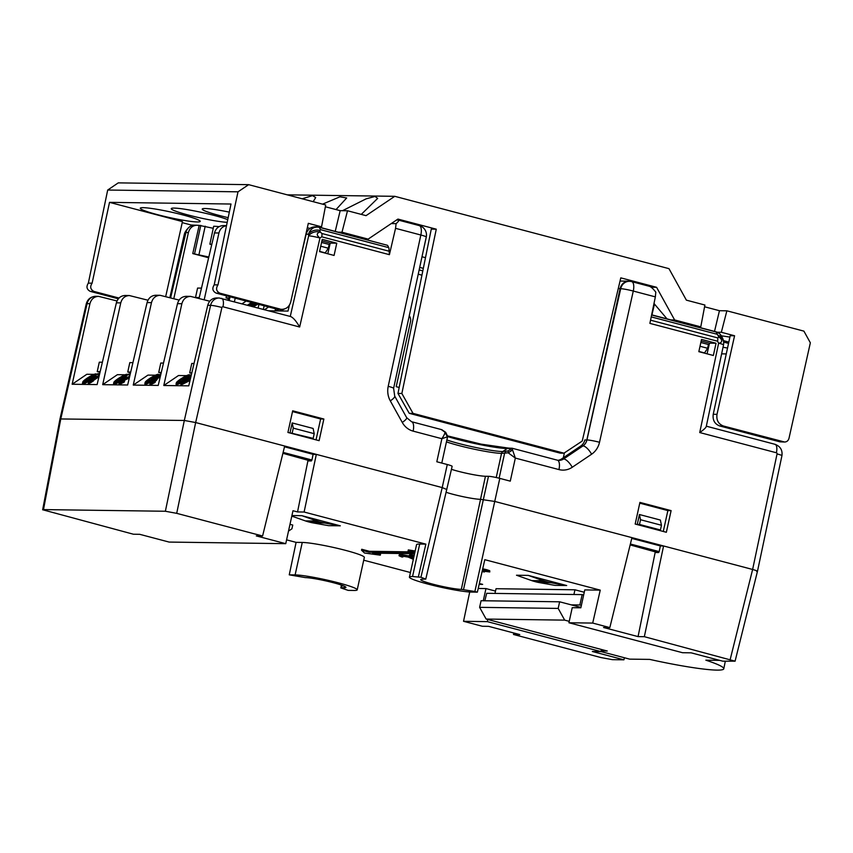 <?xml version="1.0" encoding="UTF-8"?>
<svg xmlns="http://www.w3.org/2000/svg" width="853" height="853" viewBox="0 0 853 853"><rect width="100%" height="100%" fill="white"/><g stroke="black" fill="none" stroke-linecap="round" stroke-linejoin="round"><path stroke-width="1.28" d="M651.649 314.832L697.061 326.806L700.771 326.859L704.909 305.033L686.377 300.149L668.976 268.652L394.768 196.318L287.258 194.847M697.061 326.806L716.147 331.849A9.682 8.786 -89.2 0 1 720.806 335.016M387.518 245.323L319.214 227.143A9.682 8.786 90.8 0 0 317.273 226.877A9.682 8.786 90.8 0 0 308.626 234.212L308.829 233.541C310.823 228.54 314.267 226.461 319.182 227.293L387.518 245.323L388.861 247.669L389.405 254.674L395.547 228.337L420.838 235.012L388.211 386.334A19.352 17.582 -89.2 0 0 390.301 400.878A9.682 2.164 -29 0 0 394.715 396.123L393.617 388.318A9.682 0.874 -167.8 0 0 388.211 386.334M196.99 225.224L194.58 225.192A9.682 8.786 90.8 0 0 185.922 232.538L188.396 232.57C189.718 227.932 192.575 225.491 196.979 225.224L199.133 225.544M283.132 452.41L311.942 460.002L311.345 460.951L307.901 460.897L297.537 511.928L304.105 512.024L316.335 454.382L313.094 454.34L284.507 446.791M630.378 544.001L659.188 551.603L658.591 552.541L655.147 552.499L638.065 636.605L603.561 627.509L609.831 627.595L592.707 623.074L568.919 622.754L682.539 652.716L691.143 652.833L722.726 661.171L735.083 661.171L644.335 636.69L638.065 636.605M630.154 544.907L657.663 552.531M310.417 460.929L282.908 453.306M181.86 303.721C183.182 299.094 186.05 296.641 190.454 296.375L186.221 296.322C181.806 296.588 178.895 299.03 177.499 303.657L181.86 303.721L163.808 385.503L178.501 375.523L186.626 375.629M189.782 375.672L191.157 375.693M99.502 374.435L96.336 374.392M94.097 374.36L86.857 374.264L72.164 384.245L89.938 303.689C91.271 299.051 94.129 296.609 98.532 296.343L95.749 296.311A9.682 8.786 90.8 0 0 87.091 303.647L89.938 303.689M631.753 538.392L660.339 545.931L663.581 545.973L631.945 537.635L609.831 627.595M284.689 446.034L262.585 535.993L256.305 535.908L285.744 543.67L169.118 542.071L139.679 534.309L133.409 534.223L42.661 509.753L43.482 509.593L60.808 418.78L87.091 303.647A8.711 0.832 12.9 0 0 86.27 303.828L59.987 418.951L184.323 420.465L195.657 422.544L442.206 487.585L446.823 489.526M659.188 551.603L660.339 545.931M639.761 503.163L667.867 510.584L663.282 531.462M661.459 525.256L660.425 529.969L658.196 529.937L637.266 524.414L639.441 514.53L660.361 520.053L661.459 525.256L640.528 519.733L639.494 524.446L637.266 524.414M311.942 460.002L313.094 454.34M423.163 251.347L426.212 237.443A9.682 8.786 90.8 0 0 426.457 235.428M564.409 452.868L563.332 457.762M396.549 220.01L398.308 220.074C399.204 220.394 398.468 221.588 396.101 223.646L395.547 228.337M321.73 236.814L319.971 238.008C316.282 235.151 316.367 233.146 320.227 232.005L321.869 233.487A4.841 1.973 -75.2 0 1 321.73 236.814L389.405 254.674M413.129 431.128A9.682 3.945 -75.2 0 0 411.551 421.713L406.668 417.671A9.682 2.164 151 0 1 402.264 422.427A19.352 17.582 -89.2 0 0 413.129 431.128L441.875 438.709C444.136 435.297 445.127 433.111 444.861 432.183L447.43 436.789L441.875 438.709L436.811 461.761L447.271 464.522L442.206 487.585L420.924 577.257L412.553 576.521A33.384 3.081 12.4 0 0 409.419 577.129L416.563 544.662A33.384 3.081 -167.6 0 1 419.697 544.054L425.86 544.139L418.428 576.607M319.107 440.67L287.919 432.45L292.686 410.805L323.863 419.026L319.107 440.67M336.764 243.201L334.077 255.442L319.555 251.603L322.242 239.373L336.764 243.201L330.218 243.116L321.901 240.919M425.093 229.99A9.682 8.786 90.8 0 0 420.508 226.024M557.969 460.3A9.682 8.786 90.8 0 0 561.605 458.935L580.85 445.948A9.682 8.786 90.8 0 0 584.476 441.15M446.364 492.373A21.048 1.941 -167.6 0 0 480.367 499.325L494.74 501.436L499.805 478.384A8.711 0.8 -167.6 0 0 488.481 476.305L485.442 476.262A21.048 1.941 -167.6 0 1 451.482 469.331M499.805 478.384L510.275 481.145L515.34 458.082L558.96 469.587A9.682 3.945 104.8 0 0 557.382 460.183L512.056 448.22M425.775 579.123L452.133 466.346A8.711 0.8 -167.6 0 0 447.271 464.522M586.939 439.945A9.682 0.906 -167.4 0 1 599.52 442.28L633.278 291.054L655.36 296.876L655.797 292.142C653.185 288.783 651.074 286.832 649.432 286.32L631.7 281.639A9.682 9.682 0 0 0 629.365 281.319A9.682 8.786 -89.2 0 0 620.696 288.709L586.939 439.945A9.682 8.786 -89.2 0 1 582.93 445.938L563.63 458.957L561.605 458.935M655.36 296.876L649.89 323.383L717.554 341.232A4.841 1.973 104.8 0 0 717.693 337.895L718.887 337.159C722.992 339.462 722.256 343.183 718.631 343.162A8.711 0.778 11.9 0 1 723.515 344.921A8.711 8.711 0 0 0 723.504 341.275A8.711 6.142 167.8 0 0 718.876 337.159L716.104 331.998L717.831 332.67C720.039 333.555 721.819 335.879 723.141 339.622A8.711 6.142 -12.2 0 0 718.525 335.517M701.177 340.965L709.504 343.162L707.073 353.835M630.74 281.437L630.74 281.437A9.682 8.786 90.8 0 0 628.8 281.17A9.682 8.786 90.8 0 0 620.131 288.591L586.843 439.977A9.682 8.786 -89.2 0 1 582.93 445.938M723.515 344.921L706.231 426.628C705.804 427.865 703.64 429.837 699.727 432.546L718.631 343.162L717.554 341.232M496.233 477.52L501.543 453.369L508.185 452.815L512.6 450.043L515.34 458.082L508.185 452.815L508.239 450.885L502.737 451.568L507.236 448.539A2.9 2.634 -89.2 0 1 508.644 448.102L512.322 448.294M651.617 314.992L716.104 331.998M671.108 510.627L639.931 502.396L635.176 524.051L666.353 532.272L671.108 510.627L667.867 510.584M716.04 343.247L701.518 339.419L698.831 351.66L713.353 355.488L716.04 343.247L709.504 343.162M512.6 450.043L511.864 448.22L509.87 448.571L509.977 449.744L512.6 450.043M644.335 636.69L663.581 545.973L752.623 569.463C757.059 570.732 758.413 571.393 756.664 571.446M409.419 577.129A33.384 3.081 12.4 0 0 434.55 585.744A33.384 3.081 12.4 0 0 471.496 592.067L477.371 592.153L474.876 591.492L494.74 501.436L631.945 537.635M441.726 429.667L445.692 432.322L447.526 436.086L447.409 437.45M441.396 429.635L445.863 432.834M253.49 304.052L254.045 303.679M90.162 377.762L94.235 376.098M84.596 381.622L86.707 379.926L86.995 378.593L84.116 381.312C84.5 382.027 86.75 381.142 90.855 378.647L86.995 378.593M88.659 379.958L86.707 379.926M121.222 378.188L125.284 376.525M115.645 382.048L117.757 380.353L118.055 379.02L115.176 381.739C115.56 382.453 117.81 381.568 121.904 379.073L118.055 379.02M119.719 380.385L117.757 380.353M152.527 378.178L156.6 376.514M146.951 382.037L149.062 380.342L149.36 379.02L146.481 381.739C146.865 382.443 149.115 381.558 153.209 379.063L149.36 379.02M151.024 380.374L149.062 380.342M183.704 378.604L187.777 376.941M178.138 382.475L180.239 380.769L180.537 379.446L177.659 382.165C178.042 382.88 180.292 381.984 184.387 379.5L180.537 379.446M182.201 380.801L180.239 380.769M253.437 302.954L251.848 304.02L254.589 303.263M249.065 305.566L250.089 304.873L247.86 305.246M250.526 305.95L252.253 304.905L249.417 305.662M250.345 305.907L250.569 304.884M252.051 302.591L249.673 303.999L251.358 304.02L253.074 302.858M92.124 377.794L95.003 375.075C94.619 374.36 92.369 375.245 88.264 377.74L92.124 377.794M123.184 378.22L126.063 375.501C125.668 374.787 123.429 375.672 119.324 378.167L123.184 378.22M154.489 378.21L157.368 375.491C156.973 374.776 154.734 375.661 150.629 378.156L154.489 378.21M185.666 378.636L188.545 375.917C188.15 375.203 185.911 376.088 181.806 378.583L185.666 378.636M188.78 379.564L189.003 378.561L183.853 382.037L190.443 378.732M190.475 378.583L189.003 378.561M279.208 309.287C276.521 310.545 275.188 310.823 275.21 310.119L275.508 308.786L276.649 309.074M251.667 302.484L247.487 305.15M250.899 306.056L254.972 303.359M251.592 306.238L256.113 303.657M252.019 306.344L256.54 303.775M99.279 375.395L91.655 380.96L88.541 382.219L99.396 374.904M95.931 373.902C93.723 373.646 82.826 380.438 82.752 382.101C81.92 384.586 96.186 376.408 96.368 374.286L95.931 373.902M129.613 376.653L121.691 380.619L121.083 381.739L124.122 380.662L123.45 381.398L119.292 382.453L122.811 379.521L129.72 376.205M126.98 374.328C124.783 374.072 113.875 380.864 113.812 382.528C112.98 385.012 127.246 376.823 127.417 374.712L126.98 374.328M158.285 374.318C156.088 374.062 145.181 380.854 145.117 382.517C144.285 385.002 158.551 376.823 158.722 374.712L158.285 374.318M160.503 375.768L157.176 377.943L157.677 378.508L151.866 381.6L152.261 382.165L155.406 381.088L151.791 382.901L150.171 382.88L160.599 375.363M189.462 374.744C187.265 374.488 176.358 381.28 176.294 382.944C175.462 385.428 189.729 377.25 189.899 375.139L189.462 374.744M190.336 379.148L181.081 383.487L189.003 377.442L190.869 376.877M284.497 308.967L280.786 310.524L280.147 310.332L280.37 309.298M280.381 310.524L280.648 309.308M280.786 310.524L281.053 309.308M281.565 310.353L281.789 309.319M282.876 309.81L282.993 309.276M253.416 306.717L257.926 304.137M91.655 380.96L91.367 382.293L88.861 383.562L88.254 383.551L88.541 382.219M88.861 383.562L89.149 382.229M91.367 382.293L93.531 380.822L93.83 379.5M93.638 380.331L98.959 376.749M82.752 382.101L82.464 383.434C81.632 385.919 95.899 377.73 96.069 375.619L96.368 374.296M129.304 377.996L123.227 380.864L123.525 379.532M129.56 376.29L129.485 374.947M124.634 380.662L124.335 381.995L120.721 383.807L118.993 383.786L119.292 382.453M119.335 383.978L119.623 382.645M119.74 383.978L120.028 382.656M120.721 383.807L121.009 382.475M121.67 383.445L121.958 382.123M123.152 382.72L123.45 381.398M121.446 381.739L121.691 380.619M121.84 381.664L122.235 380.257M123.227 380.864L121.947 381.59M113.812 382.528L113.524 383.85C113.652 384.692 115.656 384.053 119.537 381.963M124.741 378.551L127.417 374.712M147.964 300.213L129.336 295.543C124.933 295.799 122.075 298.251 120.753 302.879L102.701 384.66L117.394 374.68L125.156 374.787M127.396 374.819L129.635 374.851M145.117 382.517L144.829 383.85C144.946 384.671 146.929 384.053 150.778 381.995M155.193 379.18L155.928 378.625M157.666 377.122L158.722 374.712M155.406 381.088L155.118 382.421L151.493 384.234L149.872 384.213L150.171 382.88M150.309 384.404L150.608 383.072M150.512 384.404L150.81 383.072M151.493 384.234L151.791 382.901M152.442 383.871L152.73 382.539M153.935 383.146L154.222 381.813M152.229 382.165L152.474 381.046M152.612 382.08L153.018 380.683M156.6 379.233L156.302 380.566L154.009 381.28L154.297 379.948M154.009 381.28L152.719 382.016M154.756 380.918L155.043 379.585M155.896 380.566L156.195 379.233M156.302 380.566L157.677 378.508M157.656 378.636L158.061 377.207M157.762 378.54L159.148 376.472M160.183 377.101L159.49 377.442L159.788 376.109M159.49 377.442L158.85 377.804M160.62 375.277L158.605 375.245M155.449 375.203L147.964 375.107L133.271 385.076L151.471 302.644C152.794 298.017 155.651 295.564 160.055 295.298L179.109 300.085M176.294 382.944L176.006 384.276C177.371 385.012 181.135 383.221 187.297 378.903M188.833 377.559L189.899 375.139A19.352 17.582 -89.2 0 1 191.36 374.83M190.027 380.491L181.39 384.831L181.689 383.498M181.39 384.831L180.783 384.82L181.081 383.487M187.202 379.361L187.383 378.54M190.454 296.375L209.742 301.226M319.182 227.293L320.547 229.649L319.886 230.374C315.567 229.478 311.889 230.545 308.829 233.541M317.273 226.877L314.864 226.845C310.449 227.101 307.538 229.553 306.152 234.18L301.045 255.815M264.622 309.671L268.62 306.963M268.94 310.812L288.015 311.078L289.423 305.129M242.188 303.753L246.176 301.045M199.058 298.401L214.498 232.922C215.894 228.295 218.805 225.842 223.219 225.587L226.514 225.629M226.493 225.693C222.59 226.376 220.063 228.807 218.933 232.986L204.198 299.755M117.01 300.97L98.532 296.343M129.347 295.543L125.114 295.479C120.7 295.746 117.789 298.187 116.392 302.826L97.114 384.586L72.164 384.245M102.701 384.66L127.651 385.002L147.089 302.58C148.475 297.953 151.386 295.511 155.811 295.245M177.499 303.657L158.221 385.417L133.271 385.076M163.808 385.503L188.758 385.844L207.748 305.299L210.606 305.342A9.682 8.786 -89.2 0 1 219.264 297.996L216.47 297.964M216.481 297.964C212.056 298.219 209.145 300.672 207.748 305.299M185.559 231.451A8.711 8.711 0 0 0 184.323 234.319A8.711 0.832 12.9 0 1 185.144 234.159A8.711 5.001 -146.4 0 1 185.559 231.451L186.636 229.82A8.711 5.001 33.6 0 0 186.125 231.771M264.163 305.79L263.374 309.34M258.949 304.414L258.118 307.954M235.215 298.145L234.426 301.706M230.075 296.791L229.233 300.341M188.396 232.57L173.799 298.689M185.922 232.538L170.611 297.846M308.466 234.906L308.658 235.854A8.711 0.832 12.9 0 1 319.971 238.008L299.659 327.008C296.258 321.144 293.261 317.647 290.649 316.538L219.264 297.996M327.797 253.778L330.218 243.116M396.101 223.646L391.25 223.571M316.036 439.86L320.621 418.983L292.515 411.572M323.863 419.026L320.621 418.983M184.323 420.465L210.606 305.342A8.711 0.832 12.9 0 1 221.919 307.496L195.657 422.544L184.323 420.465L165.365 511.256L176.699 513.335L262.585 535.993M222.974 306.781A8.711 3.551 -75.2 0 0 221.588 298.326M290.02 432.812L310.95 438.335L313.168 438.367L314.203 433.665L313.115 428.451L292.184 422.928L290.02 432.812L313.168 438.367M292.184 422.928L293.283 428.142L314.203 433.665M293.283 428.142L292.248 432.844M482.126 571.371L484.419 571.979L482.073 571.617M413.95 556.54L412.116 556.412M412.01 556.881L412.991 557.244L413.161 556.455M412.991 557.244L413.748 557.446M413.694 557.691L408.886 555.889L414.014 556.252M411.956 555.932L412.17 554.994L410.592 554.855L410.389 555.793M414.217 555.314L412.17 554.994M409.515 555.783L409.717 554.845L410.592 554.855M408.886 555.889L409.717 554.845M414.569 553.714L372.622 553.139L380.31 555.164L364.53 553.032L361.523 550.206L369.21 552.243L414.761 552.861M414.814 552.627L408.086 550.846L414.963 551.934M361.523 550.206L361.725 549.268L369.413 551.294L411.999 551.88M380.31 555.164L380.523 554.226L376.61 553.192M408.086 550.846L408.299 549.908L415.166 550.995M369.21 552.243L369.413 551.294M413.342 559.312L408.129 557.062L403.106 556.284L401.603 556.38L402.861 556.988L401.774 556.977L399.023 555.751L407.339 556.582L413.524 558.459M413.044 558.193L413.183 557.574M410.389 557.329L410.506 556.785M409.451 557.084L409.589 556.433M407.339 556.582L407.542 555.634L402.957 554.866L401.166 554.727L400.953 555.666M408.96 555.975L407.542 555.634M404.567 556.071L404.78 555.132M402.744 555.804L402.957 554.866M400.078 555.655L400.292 554.717L401.166 554.727M399.023 555.751L399.225 554.813L400.292 554.717M402.861 556.988L403.021 556.284M482.489 569.953L487.553 571.286M482.244 570.86L487.489 571.563M482.499 569.761L489.793 571.958L482.212 571.02M486.477 571.553L486.615 570.945M485.442 571.446L485.613 570.646M484.205 571.243L484.408 570.358M482.414 570.86L482.606 569.975M489.793 571.958L489.75 570.742L487.319 569.889L487.116 570.828M489.537 571.681L489.75 570.742M488.598 571.307L488.801 570.369M485.656 570.444L485.869 569.505L487.319 569.889M483.502 569.964L483.715 569.026L482.713 568.823M485.869 569.505L483.715 569.026M479.354 583.516L482.659 584.38L479.29 583.783M482.659 584.38L479.162 584.337M547.69 582.023L546.613 581.735A48.386 43.951 -89.2 0 1 543.457 580.765L528.242 575.391L516.502 575.231L531.707 580.605A48.386 43.951 90.8 0 0 534.874 581.575L535.951 581.863A48.386 43.951 90.8 0 0 539.171 582.567L554.94 585.371L566.68 585.531L550.91 582.727A48.386 43.951 -89.2 0 1 547.69 582.023L535.951 581.863M566.68 585.531L528.242 575.391M291.801 516.118L305.331 520.884A48.386 43.951 90.8 0 0 308.498 521.865L309.575 522.143A48.386 43.951 90.8 0 0 312.795 522.857L328.565 525.661L340.315 525.821L324.545 523.017A48.386 43.951 -89.2 0 1 321.314 522.303L320.248 522.025A48.386 43.951 -89.2 0 1 317.081 521.044L301.866 515.681L291.929 515.543M340.315 525.821L301.866 515.681M477.371 592.153L484.803 559.685L600.245 590.137L592.707 623.074M420.924 577.257L425.786 579.08L422.736 579.208A21.858 2.015 -167.6 0 0 420.689 579.603A21.858 2.015 -167.6 0 0 437.12 585.243A21.858 2.015 -167.6 0 0 461.324 589.391L474.876 591.492M288.506 531.11L291.918 528.807L292.75 525.043L289.999 524.318M289.252 574.837L295.117 574.911A33.384 3.081 12.4 0 1 332.073 581.245A33.384 3.081 12.4 0 1 357.204 589.86A33.384 3.081 12.4 0 1 354.059 590.457L348.195 590.383L340.837 587.909L343.887 587.781A21.858 2.015 -167.6 0 0 345.934 587.376A21.858 2.015 -167.6 0 0 329.482 581.746A21.858 2.015 -167.6 0 0 305.299 577.598L289.252 574.837L296.098 542.359L286.587 539.853M297.537 511.928L292.984 510.734L285.744 543.67M600.245 590.137L584.774 589.924L580.84 607.805L572.235 607.688L568.919 622.754M487.319 621.634L600.938 651.596L592.334 651.479L623.916 659.817L612.379 659.657L601.056 657.578L513.495 634.483L519.776 634.568L488.598 626.347L482.318 626.262L463.542 621.304L487.319 621.634L487.788 619.502M600.938 651.596L601.408 649.464M483.278 600.757L485.965 588.57L478.213 588.463M463.542 621.304L469.715 592.003M357.204 589.86L364.338 557.393A33.384 3.081 -167.6 0 0 339.217 548.778A33.384 3.081 -167.6 0 0 302.261 542.444L296.098 542.359M410.432 572.523L363.719 560.197M513.495 634.483L513.815 633.001M624.417 657.748L623.916 659.817M43.482 509.593L165.365 511.256M425.86 544.139L304.105 512.024M495.486 591.086L485.965 588.57M574.954 589.796L496.051 588.709L494.943 593.411L573.92 594.498L574.954 589.796L584.262 592.249M660.425 529.969L639.494 524.446M639.441 514.53L640.528 519.733M399.183 387.465L396.208 386.686L410.485 321.73A6.877 6.248 -89.2 0 0 409.259 315.77M421.947 275.167L418.237 274.186M229.596 298.838L226.034 297.9L226.482 295.842M226.034 297.9L229.798 297.953M227.548 299.893A19.352 17.582 -89.2 0 1 229.404 299.659M201.479 288.122L197.587 288.069L195.518 297.473M195.561 297.484L199.261 297.537M102.381 362.226L99.3 362.184L97.231 371.599L100.164 371.631M100.004 372.324L97.231 371.599M96.378 374.222A19.352 17.582 -89.2 0 1 99.737 373.433M132.919 362.642L129.816 362.6L127.747 372.015L130.701 372.057M130.541 372.75L127.747 372.015M127.385 374.467A19.352 17.582 -89.2 0 1 130.274 373.849M163.499 363.069L160.791 363.026L158.722 372.441L161.281 372.473M161.132 373.07L158.722 372.441M158.701 374.798A19.352 17.582 -89.2 0 1 160.844 374.328M194.036 363.485L191.776 363.453L189.707 372.868L191.818 372.889M191.701 373.39L189.707 372.868M727.545 348.024A30.687 2.836 12.4 0 1 723.013 347.267M723.632 342.074A30.687 2.836 12.4 0 1 728.537 343.418M728.814 342.117A30.687 2.836 12.4 0 1 723.355 340.582M721.467 335.858A30.687 2.836 12.4 0 1 729.891 337.127M726.266 353.92L721.617 353.856M717.234 332.222L721.339 332.275L734.572 335.762L730.2 335.709L713.225 414.291C712.5 420.134 714.675 424.026 719.729 425.956L779.951 441.843L784.632 442.025C786.861 441.897 788.311 440.66 788.993 438.314L810.35 342.799L803.91 331.135L726.873 310.812L719.452 310.705L704.578 306.781M670.916 319.918L674.627 319.96L700.771 326.859M364.444 239.075L368.144 239.117L397.935 219.082L436.278 229.19L431.277 229.126L397.967 393.436L401.859 393.489L413.023 413.374L563.94 453.178L582.226 441.065L620.792 277.865L656.575 287.301L674.627 319.96M338.3 232.176L342 232.219L368.144 239.117M421.99 256.753L425.498 257.681M651.138 287.226L656.575 287.301M238.008 191.818L217.973 284.891L214.21 284.849L231.003 204.027L109.515 202.353L92.113 283.175L88.349 283.121L107.691 190.038L118.268 182.873L248.66 184.664L238.008 191.818L107.691 190.038M208.644 257.766L192.767 253.586L199.186 225.352L213.239 228.295M211.832 244.257A36.775 3.401 -167.6 0 0 209.881 244.182L213.676 226.258A36.935 3.412 12.4 0 1 219.104 226.642M211.725 244.672L209.881 244.182M192.767 253.586L208.825 257.009M88.349 283.121C86.046 286.715 86.697 289.476 90.301 291.395L118.343 298.795M119.015 298.049L94.011 291.449C90.418 289.53 89.778 286.768 92.113 283.175M109.515 202.353L182.457 221.599L165.695 296.545M143.165 207.663A30.687 2.836 12.4 0 1 177.051 213.463A30.687 2.836 12.4 0 1 200.22 221.385A30.687 2.836 12.4 0 1 169.64 217.579A30.687 2.836 12.4 0 1 140.287 208.207A30.687 2.836 12.4 0 1 143.165 207.663M227.197 222.334A30.687 2.836 12.4 0 1 193.119 216.257A30.687 2.836 12.4 0 1 171.261 208.633A30.687 2.836 12.4 0 1 174.14 208.089A30.687 2.836 12.4 0 1 200.604 212.194A30.687 2.836 12.4 0 1 227.751 219.658M302.175 198.781L312.529 195.625L315.695 197.544L313.168 201.681M182.222 222.633L191.317 225.032L199.186 225.352M667.025 318.883L653.995 303.508M309.938 228.412L307.325 227.73M315.013 226.845L321.549 226.813L308.317 223.326L290.745 301.898C289.38 306.579 286.48 309.053 282.034 309.33L276.383 309.01L216.161 293.123C212.557 291.204 211.907 288.442 214.21 284.849M228.167 217.654A30.687 2.836 12.4 0 1 202.246 209.06A30.687 2.836 12.4 0 1 205.125 208.516A30.687 2.836 12.4 0 1 229.318 212.141M336.039 209.571L346.681 197.971L339.889 196.819L322.551 204.155M651.927 314.906L654.486 303.977M394.768 196.318L366.044 215.649L347.512 210.755L342 232.219M436.278 229.19L401.859 393.489M721.339 332.275L726.873 310.812M734.572 335.762L717 414.345C716.243 420.188 718.386 424.069 723.44 426.01L784.632 442.025M248.66 184.664L325.707 204.987L321.549 226.813M217.973 284.891C215.638 288.495 216.267 291.257 219.871 293.176L280.093 309.063M282.034 309.33L276.383 309.01M366.95 239.736L367.078 239.107M413.023 413.374L409.237 413.321L397.967 393.436M563.94 453.178L560.154 453.135L409.237 413.321M361.267 214.391L377.655 198.397L375.075 196.435L366.129 198.845L342.501 210.691M329.045 244.928L329.77 245.12M319.598 251.4L325.26 252.893L328.32 248.212L329.151 244.448L321.56 242.455M320.739 246.218L328.32 248.212M709.046 345.166L708.331 344.975M700.846 342.501L708.427 344.505L707.606 348.269L704.546 352.939L698.874 351.447M707.606 348.269L700.014 346.265M219.306 184.259L220.085 184.184M191.925 183.885L189.729 183.853M131.287 183.054L132.044 183.064M161.153 183.47L158.829 183.438M325.366 206.757L340.176 210.659L347.512 210.755M714.515 331.412L719.452 310.705M335.24 231.366L340.176 210.659M494.943 593.411L486.7 593.304L484.824 600.779M573.92 594.498L582.162 594.616L579.859 604.98L571.254 604.862L580.925 607.421M479.621 607.336L558.182 608.413L564.686 620.131L486.125 619.054L479.621 607.336L481.071 600.725L559.632 601.802L558.182 608.413M601.088 650.924L607.261 651.01L486.125 619.054M571.254 604.862L559.632 601.802M569.228 621.336L564.686 620.131M579.859 604.98L581.373 605.385M583.655 595.01L582.162 594.616M719.676 660.361L705.857 660.179A72.942 6.739 -167.6 0 1 723.792 668.784A72.942 6.739 -167.6 0 1 649.698 659.401L629.653 659.134L600.949 651.553M426.255 237.006A9.682 9.682 0 0 0 419.26 225.597A9.682 3.945 104.8 0 1 420.838 235.012A9.682 0.874 12.2 0 1 426.255 236.995L393.617 388.318M221.919 307.496A0.97 0.874 90.8 0 1 222.985 306.781L299.659 327.008M402.264 422.427L390.301 400.878M508.644 448.102L481.156 444.146L447.505 435.872A39.91 3.689 -167.6 0 0 508.132 448.156M447.526 436.512A37.863 3.497 -167.6 0 0 507.236 448.539L509.87 448.571M508.239 450.885L509.977 449.744M446.45 441.854A32.904 3.039 -167.6 0 0 501.543 453.369A2.9 2.634 -89.2 0 1 502.737 451.568A33.757 3.113 12.4 0 1 446.855 439.988M499.133 478.202L504.581 453.412L505.765 451.61M461.324 589.391L485.442 476.262M463.552 589.412L488.481 476.305M582.983 445.906A9.682 3.423 56 0 1 591.609 454.212L572.256 467.263A9.682 3.423 -124 0 0 563.63 458.957A9.682 8.786 -89.2 0 1 558.918 460.385L557.382 460.183M580.85 445.948L582.876 445.98M620.131 288.591L618.265 288.57M584.55 441.172L584.817 439.956L586.843 439.977M599.52 442.28A19.352 17.582 -89.2 0 1 591.609 454.212M620.696 288.709A9.682 0.906 12.6 0 1 633.278 291.054A9.682 3.945 -75.2 0 0 631.7 281.639M717.693 337.895L650.551 320.184M651.234 316.879L717.48 334.355M777.051 453.924A8.711 0.778 11.9 0 1 781.934 455.673C782.638 450.096 780.314 446.3 774.982 444.296A8.711 3.551 104.8 0 1 776.401 452.772A0.97 0.874 90.8 0 1 777.051 453.924L752.623 569.463L730.221 659.348M774.62 444.253A8.711 3.551 104.8 0 1 775.014 444.306L706.327 426.191M699.727 432.546L776.401 452.772M572.256 467.263A19.352 17.582 -89.2 0 1 558.96 469.587M319.886 230.363L320.227 232.005A8.711 6.184 168.6 0 0 308.658 235.854L290.265 316.431M306.152 234.18L308.626 234.212M214.498 232.922L218.933 232.986M116.392 302.826L120.753 302.879M147.089 302.58L151.471 302.644M389.586 251.347L321.869 233.487M320.547 229.649L388.861 247.669M531.707 580.605L543.457 580.765M546.613 581.735L534.874 581.575M550.91 582.727L539.171 582.567M305.331 520.884L317.081 521.044M320.248 522.025L308.498 521.865M324.545 523.017L312.795 522.857M309.575 522.143L321.314 522.303M419.697 544.054L412.553 576.521M343.887 587.781L344.228 586.15M176.699 513.335L195.657 422.544M295.117 574.911L302.261 542.444M341.658 587.749L342.149 585.339M419.154 269.911L422.821 270.87M423.333 268.354L419.697 267.394L423.323 268.364M90.301 291.395L94.011 291.449M200.796 225.373L194.591 253.608M199.005 254.418L205.21 226.184M717 414.345L713.225 414.291M783.662 441.897L779.951 441.843M216.161 293.123L219.871 293.176M719.729 425.956L723.44 426.01M419.26 225.597L398.308 220.074M620.046 281.053L628.8 281.17M723.504 341.275L723.141 339.622M757.475 571.307L781.934 455.683M447.526 436.086L447.388 437.557M441.779 463.072L447.462 437.237M442.003 429.741L411.551 421.713M406.668 417.671L394.715 396.123M186.636 229.83L188.876 227.399M155.8 295.245L160.065 295.298M184.323 234.319L169.864 297.644M86.27 303.807C87.624 299.136 90.781 296.641 95.749 296.311M59.987 418.994L42.65 509.806M757.464 571.339L735.073 661.224M340.827 587.941L341.413 585.083M725.317 661.203L723.792 668.784"/></g></svg>
